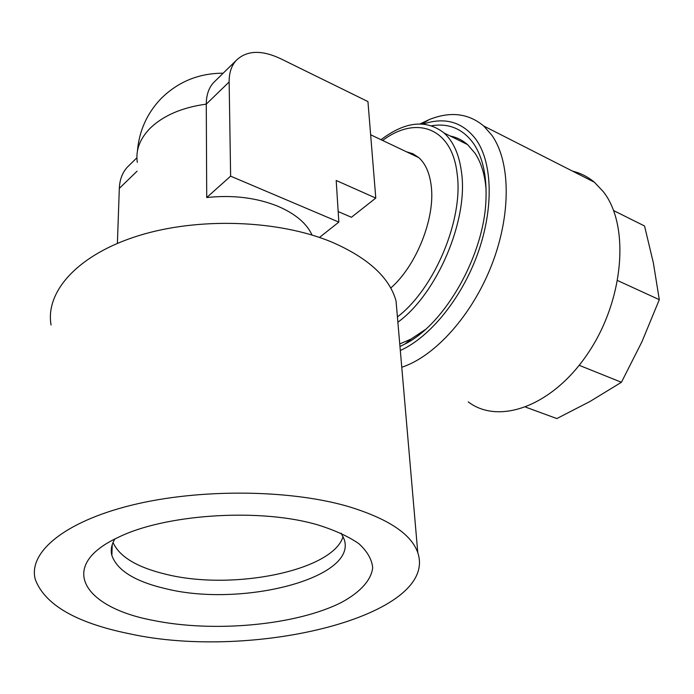 <?xml version="1.0" encoding="UTF-8"?>
<svg xmlns="http://www.w3.org/2000/svg" width="694" height="694" viewBox="0 0 694 694"><rect width="100%" height="100%" fill="white"/><g stroke="black" fill="none" stroke-linecap="round" stroke-linejoin="round"><path stroke-width="1.04" d="M316.672 524.534L313.584 523.718C256.181 508.112 164.088 514.558 118.206 537.382C56.726 565.922 83.263 607.25 152.533 620.271C213.882 633.023 297.049 625.225 341.908 602.184C360.221 592.156 371.169 580.279 372.687 567.822C371.932 559.477 367.326 551.435 358.876 543.688C348.223 536.306 334.152 529.921 316.672 524.534M114.918 538.995C111.465 544.53 110.45 550.012 111.873 555.443C117.165 570.529 135.278 581.65 166.213 588.816C242.31 607.64 357.991 577.955 344.111 539.203L341.162 533.2M347.824 506.368C387.929 518.531 411.247 533.964 417.779 552.658C439.129 615.821 253.275 661.07 129.405 633.761C76.193 622.908 44.815 604.795 35.281 579.403C28.02 552.736 63.753 521.966 131.348 505.249C198.788 488.498 289.051 489.339 347.824 506.368M397.584 318.85L396.031 300.875C389.525 277.513 368.158 257.925 331.914 242.128C278.875 219.946 198.579 216.91 138.28 235.778C77.858 254.62 45.145 291.567 51.061 325M450.198 136.015C456.643 137.256 462.421 140.11 467.548 144.586L474.922 153.105C480.291 161.129 483.813 171.305 485.488 183.632L486.095 189.453M397.879 322.216C437.055 293.822 468.545 220.024 461.501 172.164C459.176 154.458 453.364 141.403 444.047 132.979C426.29 119.151 405.27 121.398 381.006 139.702M406.398 151.76L412.991 153.79L418.82 157.659C425.604 163.767 429.751 173.309 431.26 186.287C435.312 218.211 416.261 265.941 390.748 288.027M215.6 80.617L213.396 82.786C208.677 88.112 206.309 95.225 206.274 104.126L206.717 197.538C232.932 194.754 256.763 197.703 278.207 206.387C295.41 213.856 306.687 223.407 312.048 235.049M113.035 542.508C119.481 556.848 137.265 567.466 166.378 574.38C232.95 590.872 333.077 570.728 343.079 536.557M468.242 401.878C498.83 425.353 552.997 406.233 588.477 352.535C624.244 299.123 629.918 225.038 603.199 191.535L594.402 182.244C587.887 176.788 580.626 173.101 572.637 171.184M401.765 367.256C434.895 356.473 472.111 315.362 491.725 264.9C511.383 214.455 510.637 161.719 491.873 135.261L483.701 125.987C468.467 113.313 450.354 111.161 429.352 119.524L420.078 123.905M400.317 350.522C429.95 337.154 461.423 298.706 477.585 253.995C493.755 209.284 492.688 163.706 476.492 140.145C463.106 122.083 445.34 116.713 423.219 124.035M431.677 125.744C449.113 122.951 463.132 128.971 473.75 143.805C482.703 157.243 486.78 175.582 485.991 198.814C484.551 254.698 445.106 324.037 404.966 344.007L399.97 346.471M425.249 329.598L411.056 339.062L399.753 343.964M525.705 407.144L556.84 418.569L590.126 401.401L621.434 382.273L579.212 365.322M617.669 280.576L659.3 299.678L641.933 341.778L621.434 382.273M613.626 210.594L644.544 225.984L653.384 262.991L659.3 299.678M338.178 211.575L351.433 217.274L375.784 198.085L367.941 101.576L280.402 58.6C261.3 49.69 246.509 50.35 236.047 60.578C231.38 65.869 229.072 73 229.141 81.961L230.625 176.163L338.846 222.097L336.191 180.483L375.784 198.085M319.466 237.443L338.846 222.097M206.717 197.538L230.625 176.163M129.431 165.12L127.167 167.332C122.309 172.763 119.689 179.781 119.316 188.395L117.399 243.368M382.628 140.474C416.183 115.074 452.098 127.47 457.146 173.882C463.679 219.269 434.444 288.904 397.419 316.915M229.141 81.961L206.274 104.126C182.106 107.449 163.394 115.49 150.138 128.251C139.798 138.887 135.512 150.26 137.308 162.353M119.316 188.395L137.074 171.192M417.779 552.658L396.031 300.875M467.548 144.586L444.047 132.979M370.639 134.775L418.82 157.659M223.182 73.191C198.458 73.252 177.534 81.935 160.418 99.251C146.79 113.877 139.13 131.149 137.421 151.058M112.22 544.625L111.873 555.443M411.056 339.062L404.966 344.007M421.995 123.957L429.352 119.524M594.402 182.244L483.701 125.987M213.396 82.786L236.047 60.578M127.167 167.332L136.9 157.79"/></g></svg>
